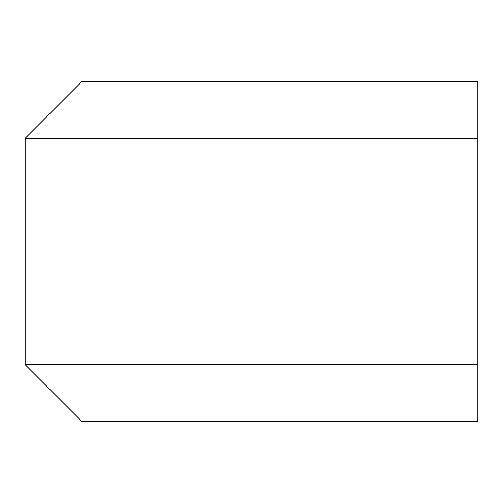 <?xml version="1.0" encoding="UTF-8"?>
<svg xmlns="http://www.w3.org/2000/svg" width="503" height="503" viewBox="0 0 503 503"><rect width="100%" height="100%" fill="white"/><g stroke="black" fill="none" stroke-linecap="round" stroke-linejoin="round"><path stroke-width="0.75" d="M477.85 81.737L477.85 138.325L25.15 138.325L81.737 81.737L477.85 81.737M477.85 364.675L477.85 421.263L81.737 421.263L25.15 364.675L477.85 364.675L477.85 138.325M25.15 364.675L25.15 138.325"/></g></svg>
